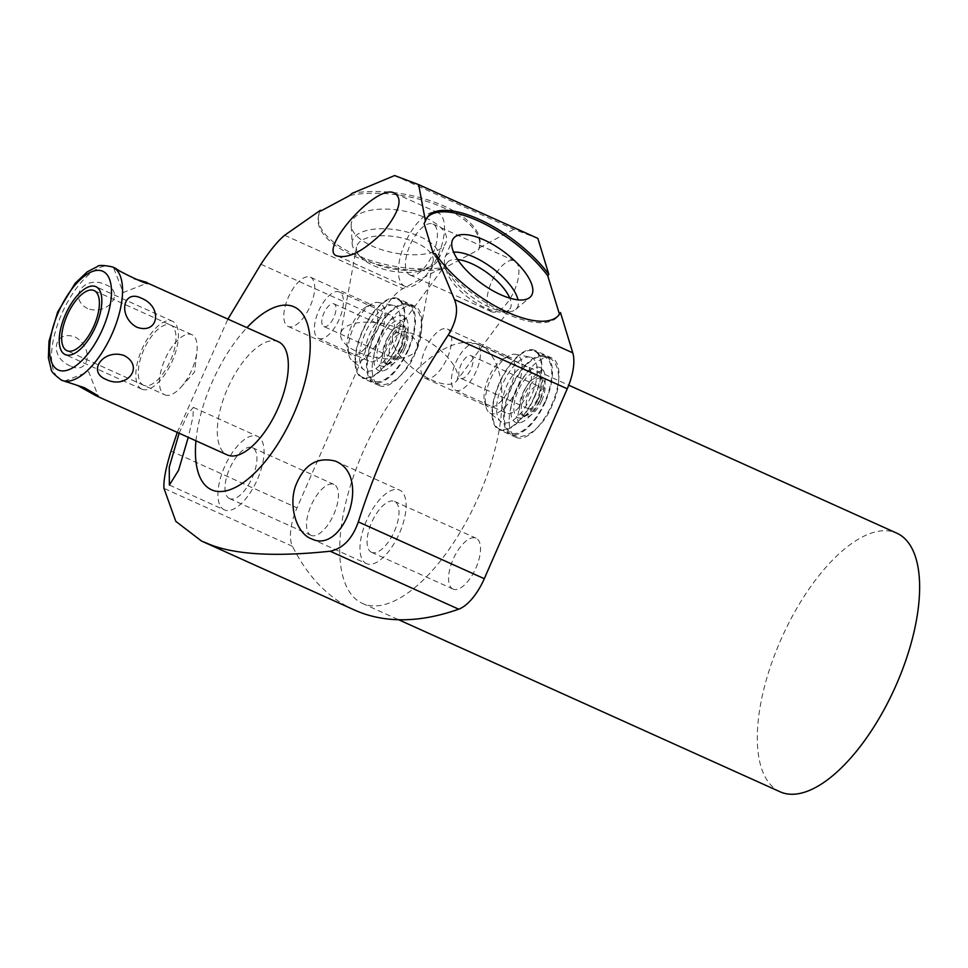 <?xml version="1.0" encoding="UTF-8"?>
<svg xmlns="http://www.w3.org/2000/svg" width="968" height="968" viewBox="0 0 968 968"><rect width="100%" height="100%" fill="white"/><g stroke="black" fill="none" stroke-linecap="round" stroke-linejoin="round"><path stroke-width="0.73" stroke-dasharray="4.84 3.63" d="M195.947 440.803A100.345 43.766 114.3 0 1 247.009 327.595M278.348 341.74A62.097 27.08 -65.7 0 0 227.444 388.737A62.097 27.08 -65.7 0 0 227.286 454.936M366.896 563.812A40.341 17.593 114.3 0 1 366.461 563.63A40.341 17.593 114.3 0 1 366.775 520.131A40.341 17.593 114.3 0 1 399.179 489.917A40.341 17.593 114.3 0 1 399.627 490.098A40.341 17.593 114.3 0 1 399.3 533.598A40.341 17.593 114.3 0 1 366.896 563.812M371.869 552.438A27.915 12.173 114.3 0 1 371.567 552.317A27.915 12.173 114.3 0 1 371.785 522.2A27.915 12.173 114.3 0 1 394.218 501.291A27.915 12.173 114.3 0 1 394.521 501.412A27.915 12.173 114.3 0 1 394.291 531.529A27.915 12.173 114.3 0 1 371.869 552.438M453.363 589.197A27.915 12.173 114.3 0 1 453.06 589.076A27.915 12.173 114.3 0 1 453.29 558.959A27.915 12.173 114.3 0 1 475.711 538.051A27.915 12.173 114.3 0 1 476.014 538.172A27.915 12.173 114.3 0 1 475.796 568.289A27.915 12.173 114.3 0 1 453.363 589.197M320.481 210.25A81.965 36.385 -169.6 0 0 318.605 215.416A81.965 36.385 -169.6 0 0 357.144 255.516A81.965 36.385 -169.6 0 0 442.025 267.737L441.698 269.491L478.688 249.696L479.015 247.941A81.965 36.385 -169.6 0 0 479.85 244.977A81.965 36.385 -169.6 0 0 439.048 203.933A81.965 36.385 -169.6 0 0 352.074 193.346M442.025 267.737L402.978 288.633A40.341 17.593 114.3 0 0 379.988 317.952L297.019 507.861L171.046 451.052M354.252 609.925A564.707 246.283 114.3 0 1 292.493 546.327A40.341 17.593 114.3 0 1 297.019 507.861M394.617 175.547L513.814 229.307L537.857 238.406M513.814 229.307L479.015 247.941M479.196 344.814A141.873 61.879 -65.7 0 1 478.047 497.818A141.873 61.879 -65.7 0 1 364.077 604.105A141.873 61.879 114.3 0 1 362.528 603.463A141.873 61.879 114.3 0 1 363.678 450.447A141.873 61.879 114.3 0 1 477.647 344.16A141.873 61.879 -65.7 0 1 479.196 344.814L568.748 385.204M311.297 535.461A27.915 12.173 114.3 0 1 310.994 535.328A27.915 12.173 114.3 0 1 311.224 505.223A27.915 12.173 114.3 0 1 333.645 484.303A27.915 12.173 114.3 0 1 333.948 484.436A27.915 12.173 114.3 0 1 333.73 514.54A27.915 12.173 114.3 0 1 311.297 535.461M491.768 311.853A27.915 12.173 114.3 0 1 491.454 311.732A27.915 12.173 114.3 0 1 491.684 281.615A27.915 12.173 114.3 0 1 514.105 260.707A27.915 12.173 114.3 0 1 514.419 260.828A27.915 12.173 114.3 0 1 514.189 290.945A27.915 12.173 114.3 0 1 491.768 311.853M551.494 357.894A43.512 18.973 -65.7 0 0 516.537 390.491A43.512 18.973 -65.7 0 0 516.186 437.415A43.512 18.973 -65.7 0 0 516.658 437.621A43.512 18.973 -65.7 0 0 551.615 405.023A43.512 18.973 -65.7 0 0 551.966 358.087A43.512 18.973 -65.7 0 0 551.494 357.894M414.461 306.057A43.512 18.973 -65.7 0 0 379.504 338.655A43.512 18.973 -65.7 0 0 379.154 385.579A43.512 18.973 -65.7 0 0 379.625 385.784A43.512 18.973 -65.7 0 0 414.582 353.187A43.512 18.973 -65.7 0 0 414.933 306.251A43.512 18.973 -65.7 0 0 414.461 306.057M780.135 791.812A141.873 61.879 114.3 0 1 781.273 638.807A141.873 61.879 114.3 0 1 895.243 532.521A141.873 61.879 -65.7 0 1 896.791 533.162M229.803 498.701A27.915 12.173 114.3 0 1 229.501 498.568A27.915 12.173 114.3 0 1 229.718 468.464A27.915 12.173 114.3 0 1 252.152 447.555A27.915 12.173 114.3 0 1 252.454 447.676A27.915 12.173 114.3 0 1 252.224 477.781A27.915 12.173 114.3 0 1 229.803 498.701M224.83 510.075A40.341 17.593 114.3 0 1 224.394 509.894A40.341 17.593 114.3 0 1 224.721 466.394A40.341 17.593 114.3 0 1 257.125 436.169A40.341 17.593 114.3 0 1 257.561 436.35A40.341 17.593 114.3 0 1 257.234 479.862A40.341 17.593 114.3 0 1 224.83 510.075M179.141 433.228L187.611 414.377L193.31 407.371L193.007 416.712L188.252 437.342M177.277 432.381L227.976 319.016M349.847 195.463A81.965 36.385 10.4 0 1 437.693 205.264A81.965 36.385 10.4 0 1 479.523 246.731A81.965 36.385 10.4 0 1 478.688 249.696M441.698 269.491A81.965 36.385 10.4 0 1 356.817 257.27A81.965 36.385 10.4 0 1 318.291 217.171A81.965 36.385 10.4 0 1 320.735 211.036M425.448 217.739A48.388 21.477 10.4 0 1 445.825 242.847A48.388 21.477 10.4 0 1 372.365 246.15A48.388 21.477 10.4 0 1 351.178 225.496A48.388 21.477 10.4 0 1 375.899 209.512A48.388 21.477 10.4 0 1 425.448 217.739M433.253 253.604A81.965 32.851 36.5 0 0 500.807 311.018A81.965 32.851 36.5 0 0 558.149 316.04A81.965 32.851 36.5 0 0 558.669 315.29M426.973 217.776A81.965 32.851 36.5 0 0 426.404 218.49A81.965 32.851 36.5 0 0 424.081 223.547M456.412 381.15A38.95 15.609 36.5 0 0 418.382 335.908A38.95 15.609 -143.5 0 0 393.819 334.807A38.95 15.609 -143.5 0 0 431.849 380.037A38.95 15.609 36.5 0 0 456.412 381.15L509.858 308.974A38.95 15.609 36.5 0 1 502.646 312.119A38.95 15.609 36.5 0 1 485.295 307.86A38.95 15.609 -143.5 0 1 446.357 270.447L444.893 264.567A44.141 17.69 -143.5 0 0 489.021 306.977A44.141 17.69 36.5 0 0 508.684 311.805A44.141 17.69 36.5 0 0 515.738 309.445A44.141 17.69 36.5 0 0 518.013 299.85M444.893 264.567A44.141 17.69 -143.5 0 1 445.099 257.137A44.141 17.69 -143.5 0 1 453.617 252.164M446.357 270.447A38.95 15.609 -143.5 0 1 447.264 262.618A38.95 15.609 -143.5 0 1 457.67 259.557M509.858 308.974A38.95 15.609 36.5 0 0 509.761 298.12M352.134 243.658A44.141 19.59 -169.6 0 1 374.689 229.089A44.141 19.59 -169.6 0 1 419.894 236.591A44.141 19.59 10.4 0 1 438.48 259.497A44.141 19.59 10.4 0 1 431.643 266.006A44.141 19.59 10.4 0 1 371.47 262.51A44.141 19.59 -169.6 0 1 356.212 252.176A44.141 19.59 -169.6 0 1 352.134 243.658L351.178 225.496M417.305 347.56A38.95 17.291 10.4 0 1 357.64 351.965A38.95 17.291 -169.6 0 1 340.7 333.512A38.95 17.291 -169.6 0 1 400.365 329.096A38.95 17.291 10.4 0 1 417.305 347.56L433.144 261.142A38.95 17.291 10.4 0 0 416.204 242.69A38.95 17.291 -169.6 0 0 356.539 247.106A38.95 17.291 -169.6 0 0 360.023 256.447A38.95 17.291 -169.6 0 0 373.479 265.559A38.95 17.291 10.4 0 0 426.573 268.644L431.643 266.006M433.144 261.142A38.95 17.291 10.4 0 1 426.573 268.644M405.289 286.48A40.341 17.593 114.3 0 1 404.854 286.286A40.341 17.593 114.3 0 1 405.181 242.786A40.341 17.593 114.3 0 1 437.584 212.573A40.341 17.593 114.3 0 1 438.02 212.754A40.341 17.593 114.3 0 1 437.693 256.254A40.341 17.593 114.3 0 1 405.289 286.48M410.263 275.094A27.915 12.173 114.3 0 1 409.96 274.972A27.915 12.173 114.3 0 1 410.178 244.856A27.915 12.173 114.3 0 1 432.611 223.947A27.915 12.173 114.3 0 1 432.914 224.068A27.915 12.173 114.3 0 1 432.696 254.185A27.915 12.173 114.3 0 1 410.263 275.094M534.372 350.174A43.512 18.973 -65.7 0 0 499.415 382.771A43.512 18.973 -65.7 0 0 499.064 429.695A43.512 18.973 -65.7 0 0 499.548 429.901A43.512 18.973 -65.7 0 0 534.505 397.304A43.512 18.973 -65.7 0 0 534.856 350.368A43.512 18.973 -65.7 0 0 534.372 350.174M534.409 396.638A42.725 18.634 114.3 0 1 499.391 428.981A42.725 18.634 114.3 0 1 499.5 383.437A42.725 18.634 114.3 0 1 534.53 351.094A42.725 18.634 114.3 0 1 534.409 396.638M545.492 401.635A42.725 18.634 114.3 0 1 510.475 433.979A42.725 18.634 114.3 0 1 510.584 388.434A42.725 18.634 -65.7 0 1 545.613 356.091A42.725 18.634 -65.7 0 1 545.492 401.635M506.421 428.11A41.479 18.089 114.3 0 0 544.984 401.442A41.479 18.089 -65.7 0 0 538.535 356.938A41.479 18.089 -65.7 0 0 511.104 388.628A41.479 18.089 114.3 0 0 506.421 428.11C519.284 449.128 544.415 426.561 552.292 404.818C562.614 384.925 562.045 352.558 538.535 356.938M540.326 399.675A30.056 13.104 -65.7 0 0 543.714 371.059A30.056 13.104 -65.7 0 0 515.762 390.382A30.056 13.104 114.3 0 0 520.445 422.641A30.056 13.104 114.3 0 0 540.326 399.675M541.778 400.607A20.86 9.099 114.3 0 1 524.68 416.409A20.86 9.099 114.3 0 1 524.741 394.157A20.86 9.099 -65.7 0 1 541.838 378.367A20.86 9.099 -65.7 0 1 541.778 400.607M538.329 399.3A12.415 5.421 -65.7 0 0 538.365 386.063A12.415 5.421 -65.7 0 0 528.189 395.464A12.415 5.421 114.3 0 0 528.153 408.702A12.415 5.421 114.3 0 0 538.329 399.3M460.841 378.343A12.415 5.421 114.3 0 0 471.017 368.941A12.415 5.421 -65.7 0 0 471.041 355.704A12.415 5.421 -65.7 0 0 460.865 365.105A12.415 5.421 114.3 0 0 460.841 378.343L528.153 408.702M455.48 390.213A25.434 11.096 114.3 0 0 476.329 370.95A25.434 11.096 -65.7 0 0 476.401 343.834A25.434 11.096 -65.7 0 0 455.553 363.097A25.434 11.096 114.3 0 0 455.48 390.213L506.506 413.215A25.434 11.096 114.3 0 1 506.566 386.099A25.434 11.096 -65.7 0 1 527.415 366.848A25.434 11.096 -65.7 0 1 527.354 393.964A25.434 11.096 114.3 0 1 506.506 413.215M531.19 357.446A35.562 15.512 114.3 0 1 531.492 395.525A35.562 15.512 114.3 0 1 502.719 422.617A35.562 15.512 114.3 0 1 500.952 421.624A35.562 15.512 114.3 0 1 502.815 383.655A35.562 15.512 114.3 0 1 530.053 357.131A35.562 15.512 114.3 0 1 531.19 357.446M447.385 329.011A27.019 11.785 114.3 0 1 447.168 358.148A27.019 11.785 114.3 0 1 425.46 378.403A27.019 11.785 -65.7 0 1 425.17 378.27A27.019 11.785 -65.7 0 1 425.388 349.133A27.019 11.785 -65.7 0 1 447.095 328.89A27.019 11.785 114.3 0 1 447.385 329.011L510.596 357.519A27.019 11.785 114.3 0 0 510.305 357.398A27.019 11.785 -65.7 0 0 504.001 358.257L509.035 355.631A32.126 14.012 -65.7 0 1 515.496 354.324A32.126 14.012 -65.7 0 1 516.537 354.615A32.126 14.012 114.3 0 1 516.803 389.003A32.126 14.012 114.3 0 1 490.812 413.469A32.126 14.012 -65.7 0 1 489.215 412.574L500.952 421.624M509.035 355.631A32.126 14.012 -65.7 0 0 490.909 378.282A32.126 14.012 -65.7 0 0 485.936 406.863A32.126 14.012 -65.7 0 0 489.215 412.574M504.001 358.257A27.019 11.785 -65.7 0 0 488.743 377.314A27.019 11.785 -65.7 0 0 484.569 401.357A27.019 11.785 -65.7 0 0 488.38 406.79A27.019 11.785 -65.7 0 0 488.671 406.911A27.019 11.785 114.3 0 0 510.378 386.668A27.019 11.785 114.3 0 0 510.596 357.519M397.34 298.338A43.512 18.973 -65.7 0 0 362.383 330.935A43.512 18.973 -65.7 0 0 362.032 377.859A43.512 18.973 -65.7 0 0 362.516 378.064A43.512 18.973 -65.7 0 0 397.473 345.467A43.512 18.973 -65.7 0 0 397.824 298.531A43.512 18.973 -65.7 0 0 397.34 298.338M397.376 344.802A42.725 18.634 114.3 0 1 362.359 377.145A42.725 18.634 114.3 0 1 362.48 331.588A42.725 18.634 114.3 0 1 397.497 299.257A42.725 18.634 114.3 0 1 397.376 344.802M408.46 349.799A42.725 18.634 114.3 0 1 373.442 382.142A42.725 18.634 114.3 0 1 373.563 336.598A42.725 18.634 -65.7 0 1 408.581 304.254A42.725 18.634 -65.7 0 1 408.46 349.799M369.401 376.274A41.479 18.089 114.3 0 0 407.951 349.605A41.479 18.089 -65.7 0 0 401.502 305.101A41.479 18.089 -65.7 0 0 374.071 336.791A41.479 18.089 114.3 0 0 369.401 376.274C382.251 397.291 407.383 374.725 415.26 352.981C425.581 333.089 425.012 300.721 401.502 305.101M403.293 347.839A30.056 13.104 -65.7 0 0 406.681 319.222A30.056 13.104 -65.7 0 0 378.73 338.546A30.056 13.104 114.3 0 0 383.413 370.804A30.056 13.104 114.3 0 0 403.293 347.839M404.757 348.77A20.86 9.099 114.3 0 1 387.648 364.573A20.86 9.099 114.3 0 1 387.708 342.321A20.86 9.099 -65.7 0 1 404.805 326.531A20.86 9.099 -65.7 0 1 404.757 348.77M401.296 347.464A12.415 5.421 -65.7 0 0 401.333 334.226A12.415 5.421 -65.7 0 0 391.157 343.628A12.415 5.421 114.3 0 0 391.12 356.865A12.415 5.421 114.3 0 0 401.296 347.464M323.808 326.506A12.415 5.421 114.3 0 0 333.984 317.105A12.415 5.421 -65.7 0 0 334.021 303.867A12.415 5.421 -65.7 0 0 323.832 313.269A12.415 5.421 114.3 0 0 323.808 326.506L391.12 356.865M318.448 338.364A25.434 11.096 114.3 0 0 339.296 319.113A25.434 11.096 -65.7 0 0 339.369 291.997A25.434 11.096 -65.7 0 0 318.52 311.26A25.434 11.096 114.3 0 0 318.448 338.364L369.474 361.379A25.434 11.096 114.3 0 1 369.534 334.262A25.434 11.096 -65.7 0 1 390.382 315.011A25.434 11.096 -65.7 0 1 390.322 342.127A25.434 11.096 114.3 0 1 369.474 361.379M394.157 305.61A35.562 15.512 114.3 0 1 394.46 343.688A35.562 15.512 114.3 0 1 365.698 370.78A35.562 15.512 114.3 0 1 363.92 369.788A35.562 15.512 114.3 0 1 365.783 331.818A35.562 15.512 114.3 0 1 393.02 305.295A35.562 15.512 114.3 0 1 394.157 305.61M310.353 277.175A27.019 11.785 114.3 0 1 310.135 306.312A27.019 11.785 114.3 0 1 288.428 326.567A27.019 11.785 -65.7 0 1 288.137 326.434A27.019 11.785 -65.7 0 1 288.355 297.297A27.019 11.785 -65.7 0 1 310.062 277.054A27.019 11.785 114.3 0 1 310.353 277.175L373.575 305.682A27.019 11.785 114.3 0 0 373.273 305.561A27.019 11.785 -65.7 0 0 366.969 306.42L372.002 303.795A32.126 14.012 -65.7 0 1 378.464 302.488A32.126 14.012 -65.7 0 1 379.504 302.778A32.126 14.012 114.3 0 1 379.771 337.166A32.126 14.012 114.3 0 1 353.792 361.633A32.126 14.012 -65.7 0 1 352.195 360.737L363.92 369.788M372.002 303.795A32.126 14.012 -65.7 0 0 353.877 326.446A32.126 14.012 -65.7 0 0 348.904 355.026A32.126 14.012 -65.7 0 0 352.195 360.737M366.969 306.42A27.019 11.785 -65.7 0 0 351.711 325.466A27.019 11.785 -65.7 0 0 347.536 349.521A27.019 11.785 -65.7 0 0 351.348 354.954A27.019 11.785 -65.7 0 0 351.638 355.075A27.019 11.785 114.3 0 0 373.346 334.831A27.019 11.785 114.3 0 0 373.575 305.682M70.446 365.964C48.763 357.252 53.373 329.047 75.177 337.033C94.041 347.391 89.431 375.596 70.446 365.964M77.609 385.47L65.013 381.755M116.075 268.547L113.8 268.414L134.298 278.724M87.604 308.586C67.107 297.599 84.954 274.404 105.911 284.786C125.622 292.747 107.775 315.943 87.604 308.586M164.766 394.811A32.985 14.387 114.3 0 0 165.129 394.956A32.985 14.387 -65.7 0 0 180.883 387.285A32.985 14.387 -65.7 0 0 196.915 351.735A32.985 14.387 -65.7 0 0 191.882 334.674A32.985 14.387 -65.7 0 0 191.531 334.529A32.985 14.387 114.3 0 0 165.032 359.237A32.985 14.387 114.3 0 0 164.766 394.811L66.961 350.694M142.223 389.317A37.256 16.25 -65.7 0 0 172.147 361.403A37.256 16.25 -65.7 0 0 172.449 321.219A37.256 16.25 -65.7 0 0 172.05 321.049A37.256 16.25 -65.7 0 0 142.114 348.964A37.256 16.25 -65.7 0 0 141.812 389.148A37.256 16.25 -65.7 0 0 142.223 389.317M143.929 385.397A32.985 14.387 114.3 0 1 143.663 350.089A32.985 14.387 114.3 0 1 170.332 324.97A32.985 14.387 114.3 0 1 170.61 360.277A32.985 14.387 114.3 0 1 143.929 385.397M284.652 235.26L402.978 288.633M292.493 546.327L163.967 488.356M260.912 264.252L379.988 317.952M538.196 398.876A24.841 10.829 -65.7 0 0 537.978 372.281A24.841 10.829 -65.7 0 0 517.892 391.193A24.841 10.829 114.3 0 0 518.098 417.789A24.841 10.829 114.3 0 0 538.196 398.876M541.838 378.367L539.878 377.484L540.543 378.198C542.661 376.903 541.753 383.751 537.809 398.755C522.865 423.681 522.575 413.384 522.72 415.526A20.86 9.099 114.3 0 0 539.829 399.724A20.86 9.099 -65.7 0 0 539.878 377.484A20.86 9.099 -65.7 0 0 522.78 393.274A20.86 9.099 114.3 0 0 522.72 415.526L524.68 416.409M401.163 347.04A24.841 10.829 -65.7 0 0 400.958 320.444A24.841 10.829 -65.7 0 0 380.86 339.357A24.841 10.829 114.3 0 0 381.065 365.952A24.841 10.829 114.3 0 0 401.163 347.04M404.805 326.531L402.845 325.647L403.511 326.361C405.628 325.066 404.721 331.915 400.776 346.919C385.845 371.845 385.542 361.548 385.7 363.69A20.86 9.099 114.3 0 0 402.797 347.887A20.86 9.099 -65.7 0 0 402.845 325.647A20.86 9.099 -65.7 0 0 385.748 341.438A20.86 9.099 114.3 0 0 385.7 363.69L387.648 364.573M112.578 266.962A62.097 27.08 114.3 0 0 61.674 313.971A62.097 27.08 -65.7 0 0 61.516 380.17M310.885 538.571L366.461 563.63M336.017 461.409L399.627 490.098M371.567 552.317L453.06 589.076M394.521 501.412L476.014 538.172M362.528 603.463L398.635 619.75M229.501 498.568L310.994 535.328M169.376 485.077L224.394 509.894M193.31 407.371L257.561 436.35M479.85 244.977L479.523 246.731M318.605 215.416L318.291 217.171M559.238 314.576L558.149 316.04M427.493 217.026L426.404 218.49M515.738 309.445L529.919 297.382M445.099 257.137L452.492 240.052M502.646 312.119L508.684 311.805M393.819 334.807L447.264 262.618M438.48 259.497L445.825 242.847M360.023 256.447L356.212 252.176M340.7 333.512L356.539 247.106M337.529 255.927L404.854 286.286M394.775 193.249L438.02 212.754M409.96 274.972L491.454 311.732M432.914 224.068L514.419 260.828M252.454 447.676L333.948 484.436M516.186 437.415L499.064 429.695M551.966 358.087L534.856 350.368M499.391 428.981L510.475 433.979M534.53 351.094L545.613 356.091M543.714 371.059L543.157 370.248C543.496 367.997 529.206 377.459 523.059 393.758C517.444 412.949 516.246 422.617 519.465 422.774L520.445 422.641M471.041 355.704L538.365 386.063M476.401 343.834L527.415 366.848M515.496 354.324L530.053 357.131M484.569 401.357L485.936 406.863M425.17 378.27L488.38 406.79M379.154 385.579L362.032 377.859M414.933 306.251L397.824 298.531M362.359 377.145L373.442 382.142M397.497 299.257L408.581 304.254M406.681 319.222L406.136 318.411C406.463 316.161 392.173 325.623 386.038 341.922C380.412 361.112 379.214 370.78 382.433 370.938L383.413 370.804M334.021 303.867L401.333 334.226M339.369 291.997L390.382 315.011M378.464 302.488L393.02 305.295M347.536 349.521L348.904 355.026M288.137 326.434L351.348 354.954M191.882 334.674L94.09 290.557M180.883 387.285L194.58 372.075L196.915 351.735M113.8 268.414L123.251 292.505L147.475 283.019M64.433 381.174L88.657 371.688L98.107 395.779M172.449 321.219L95.844 286.661M141.812 389.148L65.207 354.591"/><path stroke-width="1.45" d="M247.009 327.595A100.345 43.766 114.3 0 1 292.977 306.408A100.345 43.766 114.3 0 1 293.812 413.844A100.345 43.766 114.3 0 1 212.657 490.268A100.345 43.766 114.3 0 1 195.947 440.803M116.075 268.547L112.578 266.962A62.097 27.08 114.3 0 1 112.409 333.161A62.097 27.08 -65.7 0 1 61.516 380.17L84.458 387.708L98.107 395.779L95.832 395.646L227.286 454.936A62.097 27.08 -65.7 0 0 278.179 407.939A62.097 27.08 -65.7 0 0 278.348 341.74L147.475 283.019M560.472 312.543A81.965 32.851 -143.5 0 1 559.238 314.576A81.965 32.851 -143.5 0 1 502.888 310.05A81.965 32.851 -143.5 0 1 435.382 253.725L433.253 253.604L424.081 223.547L425.436 221.103A81.965 32.851 -143.5 0 1 427.493 217.026A81.965 32.851 -143.5 0 1 481.64 220.498A81.965 32.851 -143.5 0 1 548.82 274.355L547.743 275.807L559.395 314.007L560.472 312.543L572.778 352.86A40.341 17.593 114.3 0 1 567.26 388.797L448.196 335.097C409.113 394.315 379.166 456.594 358.329 521.897C352.388 538.728 342.999 548.505 330.161 551.228C273.908 557.132 233.01 554.555 207.503 543.508L201.501 541.027L175.789 521.341L163.967 488.356C163.398 480.564 165.758 468.125 171.046 451.052L177.277 432.381M227.976 319.016L260.912 264.252C269.733 250.785 277.647 241.117 284.652 235.26L320.481 210.25L320.735 211.036L349.847 195.463L352.074 193.346L394.617 175.547L418.648 184.634L425.436 221.103M394.339 193.068C403.075 198.392 399.627 211.072 384.006 231.11C364.73 250.337 349.387 258.674 337.965 256.109C315.507 252.745 376.358 182.625 394.339 193.068L394.775 193.249M448.196 335.097C456.521 321.436 458.602 309.578 454.44 299.487L435.382 253.725M335.255 461.083C372.365 475.518 343.325 554.797 311.599 538.874C296.789 533.804 288.573 506.929 295.252 486.819C303.407 465.064 316.742 456.485 335.255 461.083L336.017 461.409M311.599 538.874L310.885 538.571M358.329 521.897L484.29 578.707A40.341 17.593 114.3 0 1 458.687 609.187A564.707 246.283 114.3 0 1 354.252 609.925L201.501 541.027M484.29 578.707L567.26 388.797M418.648 184.634L537.857 238.406L548.82 274.355M568.748 385.204L896.791 533.162A141.873 61.879 -65.7 0 1 895.654 686.179A141.873 61.879 -65.7 0 1 781.684 792.453A141.873 61.879 114.3 0 1 780.135 791.812L398.635 619.75M188.252 437.342L178.56 470.266L169.376 485.077L169.255 467.12L179.141 433.228M558.669 315.29A81.965 32.851 36.5 0 0 559.395 314.007M547.743 275.807A81.965 32.851 36.5 0 0 481.495 222.41A81.965 32.851 36.5 0 0 426.973 217.776M500.637 294.683A48.388 19.396 36.5 0 0 529.919 297.382A48.388 19.396 36.5 0 0 523.349 270.132A48.388 19.396 36.5 0 0 483.915 239.858A48.388 19.396 36.5 0 0 452.492 240.052A48.388 19.396 36.5 0 0 500.637 294.683M518.013 299.85A44.141 17.69 36.5 0 0 473.763 256.968A44.141 17.69 -143.5 0 0 453.617 252.164M457.67 259.557A38.95 15.609 -143.5 0 1 471.827 263.732A38.95 15.609 36.5 0 1 509.761 298.12M95.832 395.646L77.609 385.47M124.303 355.619C104.12 348.25 86.285 371.446 105.996 379.408C126.953 389.789 144.801 366.594 124.303 355.619M134.298 278.724L146.894 282.438M146.289 282.196C155.049 288.222 121.811 273.157 115.325 268.233M141.461 298.241C122.476 288.609 117.866 316.802 136.73 327.16C158.534 335.146 163.144 306.953 141.461 298.241M67.324 350.852A32.985 14.387 -65.7 0 0 93.823 326.131A32.985 14.387 -65.7 0 0 94.09 290.557A32.985 14.387 -65.7 0 0 93.727 290.412A32.985 14.387 -65.7 0 0 67.228 315.12A32.985 14.387 -65.7 0 0 66.961 350.694A32.985 14.387 -65.7 0 0 67.324 350.852M65.618 354.76A37.256 16.25 -65.7 0 0 95.542 326.845A37.256 16.25 -65.7 0 0 95.844 286.661A37.256 16.25 -65.7 0 0 95.433 286.504A37.256 16.25 -65.7 0 0 65.509 314.406A37.256 16.25 -65.7 0 0 65.207 354.591A37.256 16.25 -65.7 0 0 65.618 354.76M572.778 352.86L454.44 299.487M330.161 551.228L458.687 609.187M58.407 312.265A54.148 23.619 114.3 0 1 102.197 271.028A54.148 23.619 114.3 0 1 102.644 328.999A54.148 23.619 -65.7 0 1 58.854 370.236A54.148 23.619 -65.7 0 1 58.407 312.265M112.578 266.962C103.697 265.087 98.615 264.954 97.32 266.563L87.205 271.875L75.141 283.297L57.644 312.023L48.981 341.305L48.4 357.906L51.11 369.002C50.76 371.034 54.232 374.761 61.516 380.17"/></g></svg>
